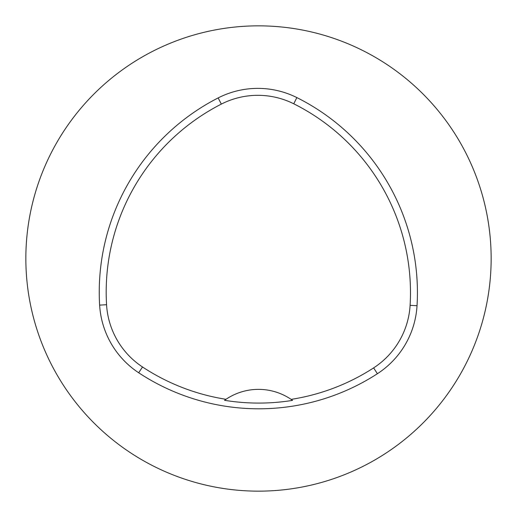 <?xml version="1.0" encoding="UTF-8"?>
<svg xmlns="http://www.w3.org/2000/svg" width="517" height="517" viewBox="0 0 517 517"><rect width="100%" height="100%" fill="white"/><g stroke="black" fill="none" stroke-linecap="round" stroke-linejoin="round"><path stroke-width="0.78" d="M25.85 258.5A232.65 232.65 0 0 1 374.825 57.019A232.65 232.65 0 0 1 374.825 459.981A232.65 232.65 0 0 1 25.85 258.5M99.632 305.12A218.109 218.109 0 0 1 218.161 97.92A87.244 87.244 0 0 1 296.855 97.59A218.109 218.109 0 0 1 417.032 305.734A87.244 87.244 0 0 1 377.397 373.72A218.109 218.109 0 0 1 138.692 372.77A87.244 87.244 0 0 1 99.632 305.12L106.56 304.707A211.169 211.169 0 0 1 221.321 104.104A80.303 80.303 0 0 1 293.753 103.794A211.169 211.169 0 0 1 410.104 305.321A80.303 80.303 0 0 1 373.623 367.897A211.169 211.169 0 0 1 291.116 399.37L292.557 400.378A58.163 58.163 0 0 0 291.31 399.505M106.56 304.707A80.303 80.303 0 0 0 142.511 366.98A211.169 211.169 0 0 0 225.987 399.298L224.54 400.307A212.39 212.39 0 0 0 292.557 400.378M225.987 399.298A58.163 58.163 0 0 1 291.116 399.37M225.793 399.434A58.163 58.163 0 0 0 224.54 400.307M221.321 104.104L218.161 97.92M293.753 103.794L296.855 97.59M410.104 305.321L417.032 305.734M373.623 367.897L377.397 373.72M142.511 366.98L138.692 372.77"/></g></svg>

